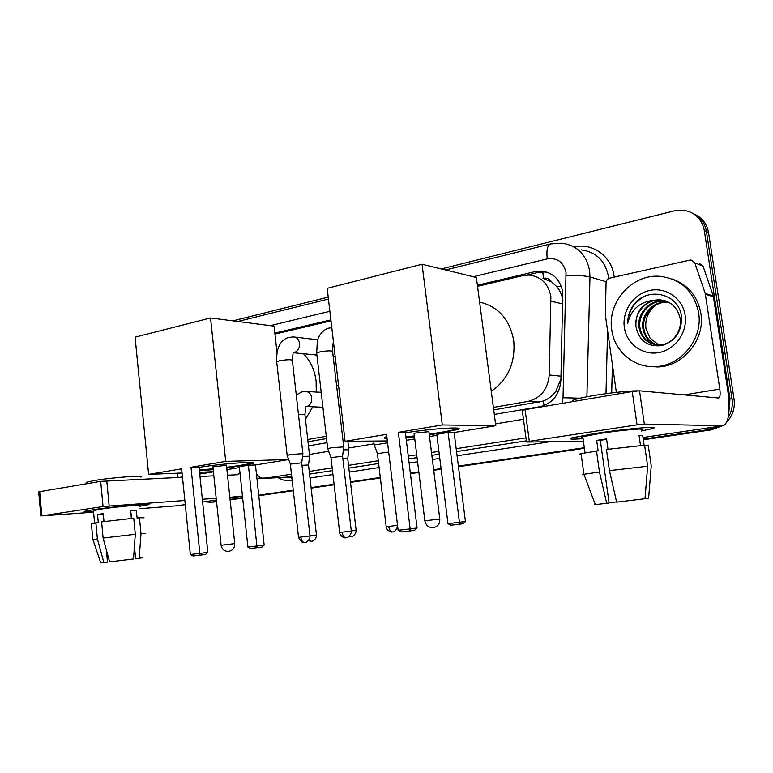 <?xml version="1.0" encoding="UTF-8"?>
<svg xmlns="http://www.w3.org/2000/svg" width="773" height="773" viewBox="0 0 773 773"><rect width="100%" height="100%" fill="white"/><g stroke="black" fill="none" stroke-linecap="round" stroke-linejoin="round"><path stroke-width="1.16" d="M562.947 301.122L562.725 299.354C561.816 294.484 559.797 290.204 556.666 286.522L551.545 281.874C549.574 278.869 546.859 277.681 543.4 278.309L542.859 271.903M493.387 407.419L527.959 401.448C540.733 398.182 547.825 389.36 549.226 374.982L550.888 296.484C548.25 283.517 540.916 276.376 528.877 275.062L522.751 275.661L477.54 286.319M542.975 278.406L551.545 281.874M493.715 409.903L543.245 401.042C548.26 399.129 552.473 395.834 555.884 391.138L560.927 379.089M308.002 441.76L326.535 438.581M307.741 439.499L326.274 436.301M330.989 320.863L274.956 334.071M216.556 501.803L212.488 502.121M716.233 426.773L707.179 429.817L709.324 429.846L643.271 439.47L709.324 429.846L719.151 426.348L709.324 429.846L711.44 429.865L643.32 439.779M584.359 448.05L458.428 466.39L584.359 448.05M441.103 468.911L433.682 469.994L441.103 468.911M418.85 472.158L410.376 473.385L418.85 472.158M380.316 477.762L350.488 482.11L380.316 477.762M334.091 484.497L311.113 487.85L334.091 484.497M293.286 490.44L258.771 495.474L293.286 490.44M242.635 497.822L230.093 499.648L242.635 497.822M441.277 268.936L674.317 210.874L683.912 210.295C695.12 212.353 701.913 219.088 704.3 230.499L729.983 398.829L732.021 399.023C732.949 405.622 731.673 411.777 728.214 417.478C731.673 411.777 732.949 405.622 732.021 399.023L706.445 231.552L732.021 399.023L734.05 399.206C735.142 407.815 732.794 415.343 726.987 421.778M692.908 213.367C700.396 217 704.908 223.068 706.445 231.552C704.908 223.068 700.396 217 692.908 213.367M695.091 214.498C702.541 218.121 707.034 224.151 708.561 232.596L734.05 399.206M721.972 425.933L711.44 429.865M584.398 448.35L458.466 466.679M441.141 469.201L433.721 470.284M418.879 472.438L410.405 473.675M380.355 478.043L350.517 482.381M334.129 484.768L311.142 488.111M293.315 490.71L258.8 495.735M242.664 498.083L230.122 499.899M216.517 501.368L210.266 502.276L216.121 501.851M494.305 414.405L539.767 406.714C552.463 403.525 559.507 394.829 560.889 380.635L562.802 292.194C560.212 279.478 552.995 272.444 541.129 271.091L534.848 271.681L477.395 285.256M526.973 275.072L537.824 272.511L544.086 271.922L547.545 272.367M729.983 398.829L728.939 411.41M232.886 320.853L328.216 297.103M210.266 502.276L204.594 501.774M707.179 429.817L643.223 439.141M584.311 447.731L458.389 466.1M441.074 468.622L433.643 469.704M418.811 471.868L410.337 473.105M380.287 477.482L350.449 481.83M334.062 484.227L311.084 487.579M293.257 490.179L258.742 495.203M242.616 497.561L230.064 499.387M330.873 319.877L274.85 333.115M308.466 445.847L327.008 442.716M611.762 329.936C607.047 302.649 631.705 274.115 659.398 276.27C680.713 278.734 693.787 290.832 698.608 312.572C703.304 338.999 680.675 366.392 655.002 366.624C633.599 367.793 614.438 351.106 611.762 329.936M672.066 278.956C687.931 284.59 697.526 296.011 700.85 313.22C705.527 339.502 682.994 366.76 657.427 366.982L648.47 366.383M636.005 326.728C639 340.738 647.581 347.038 661.736 345.647C675.312 341.222 681.912 331.607 681.525 316.804C679.554 294.271 649.214 286.387 635 303.209C630.092 309.142 627.657 315.896 627.695 323.481C630.923 309.664 639.638 301.914 653.852 300.224C641.223 304.359 635.261 313.094 635.957 326.428L635.966 326.428C634.16 313.123 646.102 299.19 660.248 300.04L665.176 300.784M685.129 315.268C687.786 332.139 675.244 349.725 658.876 352.585C642.547 355.686 626.574 343.801 624.352 327.423C621.888 311.084 633.58 293.856 649.764 290.464C665.901 286.822 682.714 298.359 685.129 315.268M667.002 301.46L664.007 301.141C649.948 300.291 638.092 314.099 639.889 327.308C641.493 336.574 646.615 342.391 655.253 344.748M666.548 301.277L663.07 300.871C648.991 300.021 637.116 313.857 638.913 327.085C641.155 338.41 647.842 344.381 658.983 345.019C671.834 345.106 682.598 331.308 680.066 318.07C677.303 306.968 670.375 300.861 659.301 299.76L653.852 300.224M668.742 302.291L667.698 302.224C653.745 301.383 641.957 315.065 643.754 328.167C645.107 336.526 649.581 342.13 657.176 344.98M668.316 302.069L666.78 301.953C652.799 301.112 641.001 314.833 642.798 327.955C644.209 336.545 648.847 342.207 656.692 344.942M658.789 345.019L650.025 338.033L658.615 345.019M650.025 338.033L646.006 328.883C644.75 319.036 648.199 311.007 656.345 304.804M643.928 296.687C633.754 302.591 628.343 311.529 627.695 323.481M596.138 433.344C626.488 428.657 662.094 425.672 652.654 428.493L641.252 431.015L652.277 428.619C663.031 425.614 627.106 428.561 596.138 433.344L572.242 437.808C567.855 439.238 571.46 439.508 583.045 438.61C571.836 439.479 568.097 439.257 571.827 437.933L596.138 433.344M616.352 392.365L605.336 314.93L606.09 282.609C606.312 280.29 607.501 278.811 609.646 278.154L689.825 260.124L691.139 260.028L694.782 262.83L705.208 293.373L713.324 296.146L727.702 389.988C730.437 411.342 728.852 423.275 722.948 425.797L644.334 424.077L637.029 424.86L632.246 391.553L639.532 390.829L718.629 398.018C720.088 397.399 720.484 394.423 719.808 389.09L705.208 293.373M699.478 263.419L703.053 266.173L713.324 296.146M522.297 410.54L525.08 409.661L529.312 441.335L637.029 424.86M529.312 441.335L526.79 442.04L583.422 441.315M525.08 409.661L632.246 391.553M606.621 439.364L600.312 440.33L609.105 503.01L595.316 504.614L583.953 474.313L599.452 471.965L606.699 503.339M580.813 454.34C579.364 454.311 579.45 454.07 581.074 453.635L598.128 450.843L596.659 440.368L606.563 438.9L608.013 449.258M582.9 437.557C581.296 437.479 581.257 437.189 582.784 436.697L600.544 433.353C622.874 429.914 648.808 427.769 641.097 429.943M571.972 401.738L572.696 400.346C575.904 399.013 582.765 397.438 593.268 395.621C610.651 392.616 632.874 390.384 639.551 390.935M645.02 498.624L648.615 498.199L651.233 465.974L648.228 445.151L644.682 445.654M583.625 474.719C582.185 474.777 582.291 474.641 583.934 474.313L581.074 453.635M596.505 450.891L599.452 471.965M594.688 504.614L595.316 504.614M616.612 501.899L609.076 502.827M644.102 445.258L642.682 435.363L639.049 435.363L640.508 445.528M606.447 449.471L644.624 445.229L647.648 466.216L645.011 498.691L616.67 502.16L609.424 470.631L606.447 449.471M609.424 470.631L647.648 466.216M596.659 440.368L600.312 440.33M639.116 435.885L642.682 435.363M479.598 302.098C498.343 306.466 509.726 319.346 513.736 340.748C515.533 362.663 508.045 379.524 491.28 391.331M405.4 432.822C432.725 428.406 466.631 426.387 457.829 429.527L429.324 435.035M414.492 436.861L405.999 437.702M387.06 438.571C384.084 438.388 383.524 437.895 385.36 437.093L386.819 436.571M386.548 434.339L398.143 530.297L410.144 528.896L398.375 432.349L442.311 424.957L422.048 264.24L327.192 288.339L345.087 441.315L386.548 434.339M398.143 530.297L401.139 531.969L409.709 530.983L410.144 528.896L417.062 527.978L405.352 432.368L398.375 432.349M345.087 441.315L387.341 440.948M406.318 440.32L414.753 438.948M429.508 436.532L436.89 435.325M442.311 424.957L495.783 425.71L454.128 432.513L448.079 432.494L436.774 434.349L447.973 523.669L465.433 521.533L463.143 523.717L458.93 524.287L450.746 525.234L447.973 523.669M495.783 425.71L476.381 277.507L422.048 264.24M409.709 530.983L414.57 530.317L417.062 527.978M454.128 432.513L465.433 521.533M448.079 432.494L459.442 522.335L458.93 524.287M428.899 431.663L414.048 433.209L424.85 520.838L439.798 519.021C439.943 523.891 437.711 526.78 433.102 527.708C428.619 527.659 425.875 525.369 424.85 520.838L424.85 520.828M386.944 437.624L384.819 437.354M458.292 428.31L457.703 428.58C453.307 430.213 443.808 432.049 429.208 434.107M414.376 435.933L405.883 436.774M303.364 353.725C310.417 360.72 314.659 369.852 316.109 381.128L316.254 392.046M312.736 406.917L305.451 419.285M199.038 467.365C222.469 463.5 260.259 460.892 252.713 463.539L226.75 468.119M213.193 469.636L199.395 470.776M181.616 468.834L190.342 554.492L199.849 553.391L190.999 467.25L225.726 461.404L210.536 317.983L135.072 337.163L148.638 474.38L181.616 468.834M190.342 554.492L193.086 555.98L199.869 555.198L199.849 553.391L207.84 552.357L198.999 466.969L190.999 467.25M148.638 474.38L182.042 473.008M199.55 472.284L213.406 471.714M226.914 469.636L239.398 467.597M288.687 459.549L255.457 464.979L248.413 465.22L239.311 466.718L247.911 547.062L264.153 545.071L261.979 547.042L257.051 547.69L250.471 548.453L247.911 547.062M288.677 459.51L225.726 461.404M276.995 352.353L274.067 326.129L210.536 317.983M199.869 555.198L205.483 554.463L207.84 552.357M255.457 464.979L264.153 545.071M248.413 465.22L257.051 547.69M226.46 465.317L212.894 466.824M252.665 462.679L252.626 462.698C249.08 463.993 240.422 465.52 226.663 467.279M213.106 468.796L199.308 469.936M342.584 456.08L343.724 446.91L330.989 447.799L327.762 448.794M346.227 537.757L346.004 537.786C343.985 537.554 342.671 535.689 342.072 532.172L351.29 531.032L342.574 456.244L330.989 457.616M302.9 453.664L290.165 454.572L287.208 455.49M304.977 542.53L304.755 542.559C302.668 542.346 301.344 540.52 300.765 537.09L309.973 535.95L301.721 462.805L290.339 464.129M387.573 442.842L374.229 444.977M388.693 452.07L377.427 453.596M347.753 458.592L348.845 449.799L343.357 449.818M351.28 530.896L356.121 530.288L347.744 458.737L342.883 458.911M308.524 464.834L309.625 456.215L302.533 456.428M309.963 535.824L316.457 535.013L308.514 464.969L302.011 465.346M93.089 509.745C113.467 506.576 154.581 502.817 148.377 504.624L139.652 506.286L148.252 504.672C155.276 502.759 113.757 506.528 93.089 509.745L84.682 511.311C82.846 511.948 85.784 511.997 93.494 511.455C85.996 511.987 83.011 511.948 84.528 511.359L93.089 509.745M242.451 496.044L229.852 497.319M177.51 505.745L139.884 508.682M216.189 498.285L202.342 499.261M184.844 500.498L103.051 506.528L100.683 481.376L182.476 477.27M38.708 491.986L39.684 491.686L41.839 515.891L103.051 506.528M41.839 515.891L93.562 512.19M39.684 491.686L100.683 481.376M199.985 476.468L213.841 475.839M227.504 475.211L237.359 474.757L239.968 472.902M178.041 477.472L177.606 473.192M131.729 518.403L130.647 510.914M134.425 546.289L135.623 558.647L139.198 558.232L141.005 533.699L139.449 517.726L137.092 518.065L136.319 510.112L130.608 510.547L131.371 518.441M135.623 558.589L134.357 547.245M131.565 518.422L130.705 511.513M91.388 523.785L98.277 522.5L97.524 514.48L103.244 513.63L103.997 521.562M93.427 510.75L99.669 509.262C114.578 506.943 144.599 504.209 139.584 505.59M86.76 482.835L86.702 482.255L93.977 480.593C111.418 477.521 146.628 474.951 140.773 477.096M139.449 517.726L143.971 517.784M141.005 533.699L145.517 533.476M92.905 539.66L97.369 538.82L103.862 562.541L107.486 562.087L106.336 549.845M95.862 522.712L97.369 538.82M139.198 558.232L142.309 557.787M100.761 562.86L103.862 562.541M106.664 551.043L107.486 562.019M101.592 521.891L133.748 518.219L135.304 534.278L133.497 558.947L109.621 561.865L103.118 538.056L101.592 521.891M103.118 538.056L135.304 534.278M103.882 521.582L103.331 514.596M103.669 521.611L103.282 514.006M97.524 514.48L102.964 514.055M130.995 510.895L136.319 510.112M562.879 303.953L551.149 301.199M544.115 405.525L543.245 401.042M555.884 391.138L558.608 391.196M556.666 286.522L561.382 286.483M561.005 376.209L549.226 374.982M539.332 402.076L527.959 401.448M708.561 232.596L704.3 230.499M537.824 272.511L534.848 271.681M562.029 403.419L563.034 397.747L566.02 272.463C563.517 262.076 557.256 257.554 547.245 258.897L473.24 276.734M547.245 258.897C546.298 250.21 547.429 245.215 550.618 243.92L561.836 243.205C577.045 245.302 586.311 254.481 589.615 270.734L589.973 276.918L606.196 281.749M574.03 246.916C592.398 242.519 611.607 256.153 614.091 276.145L614.216 277.121M608.68 278.493L608.457 276.56C605.24 260.878 596.215 251.988 581.393 249.911M612.409 364.634L611.694 392.926M549.816 441.75L457.085 455.77M439.789 458.389L432.378 459.51M417.565 461.742L409.101 463.027M379.099 467.559L349.309 472.061M332.941 474.545L309.992 478.014M292.194 480.7C287.305 481.299 282.647 480.333 278.212 477.782M566.194 275.565C576.822 275.256 584.746 275.71 589.973 276.918L586.9 396.771M605.984 393.67L607.578 330.709M291.469 474.207L264.076 478.448L291.769 476.844M256.394 473.627C258.694 476.902 261.255 478.506 264.076 478.448L260.008 478.632M286.957 477.337L289.981 477.115L291.962 478.593M525.94 437.885L456.176 448.688M438.909 451.364L431.498 452.514M416.705 454.804L408.26 456.109M378.277 460.756L348.526 465.365M332.177 467.897L309.248 471.453M309.558 474.11L332.487 470.593M348.845 468.09L378.615 463.52M408.598 458.92L417.053 457.626M431.856 455.355L439.267 454.215M456.543 451.567L526.345 440.852M329.878 311.306L270.366 325.655M309.442 454.456L328.68 451.297M348.652 448.011L374.045 443.837M495.541 423.875L523.456 419.285M563.034 397.747L580.059 398.201M642.981 437.489L722.716 425.797M684.269 394.897L719.808 389.09M713.508 296.9L705.401 294.146M639.532 390.829L644.334 424.077M703.053 266.173L694.782 262.83M212.875 466.65L221.107 545.245L234.75 543.583L226.441 465.133M343.705 446.639L332.622 351.754C332.148 350.517 327.907 350.565 319.896 351.899L316.659 353L316.727 353.561M333.095 343.85L333.675 343.772M342.072 532.172L339.637 532.452L330.97 457.452M293.141 352.701L294.503 352.488C298.059 350.99 299.74 347.956 299.566 343.367C298.842 339.299 296.793 337.144 293.421 336.902L288.116 337.53C279.913 340.68 276.116 348.749 276.705 361.764L276.763 362.276M302.871 453.422L292.378 360.576C291.779 359.397 287.546 359.455 279.671 360.749L276.705 361.764L287.131 455.249L290.319 463.974L298.523 537.341C300.774 541.458 302.591 543.197 303.992 542.569L305.857 542.346C305.538 542.994 310.379 539.786 309.973 535.96M300.765 537.09L298.533 537.351M397.544 525.369L386.181 526.732M397.622 525.969C396.153 532.046 392.317 532.056 393.003 531.872L392.636 531.93M377.408 453.432L386.191 526.742C386.355 530.887 392.462 532.597 391.689 531.969L392.452 531.95C390.578 531.718 389.35 529.882 388.761 526.442M356.121 530.297C356.053 532.877 354.913 534.887 352.701 536.336L351.261 536.723M349.077 536.559L351.068 536.742L349.512 536.172M341.086 407.11L339.105 407.226M316.466 535.022C316.389 537.535 315.268 539.496 313.113 540.926L311.664 541.313M308.446 540.723L311.471 541.342L309.055 539.94M322.921 407.265L306.833 406.511C310.282 405.178 311.915 402.298 311.732 397.882C310.978 393.757 308.881 391.621 305.451 391.476L301.596 391.969L296.262 394.945M309.615 455.993L304.949 414.888C305.422 414.347 303.267 414.28 298.494 414.695M176.089 505.938L185.259 504.585M202.632 502.044L216.372 500.025L202.632 502.064M239.872 496.604L229.929 498.063L239.475 496.643M179.268 477.414L182.438 476.902M199.734 474.071L213.416 471.839M106.761 480.729L109.148 505.851M544.086 271.922L541.129 271.091M209.985 502.315L213.657 502.035M256.907 478.294L286.851 477.337M550.618 243.92L445.557 269.98M328.438 299.025L237.891 321.491M659.301 299.76L660.248 300.04M663.07 300.871L664.007 301.141M666.78 301.953L667.698 302.224M655.002 366.624L657.427 366.982M642.991 437.518L722.948 425.797M522.258 410.299L526.481 441.876M585.016 452.794L582.784 436.697M572.87 401.583L572.696 400.346M428.87 431.382L439.798 519.021M457.703 428.58L457.829 429.527M221.107 545.245C221.938 549.294 224.392 551.342 228.46 551.381C232.683 550.56 234.779 547.96 234.75 543.593M252.626 462.698L252.713 463.539M351.29 531.041C351.725 535.003 346.691 538.269 347.106 537.573L345.202 537.795C345.975 538.443 339.782 536.665 339.637 532.452M331.791 327.646L327.916 328.293C320.003 331.578 317.713 339.076 317.355 341.173L316.659 353L327.684 448.524M333.694 343.966L333.095 343.898M332.554 351.193L332.979 343.743M330.96 457.452L327.665 448.533M317.742 339.782L294.832 337.076M301.731 462.66L302.89 453.674M335.202 356.875L333.202 356.672M316.901 355.058L293.141 352.71M292.32 360.063L293.151 352.623M373.717 441.064L374.151 444.726L377.398 453.442M336.603 385.862L338.477 384.857M347.869 441.296L348.836 449.557M321.201 392.307L306.543 391.534M305.886 406.627L304.91 414.56M176.505 505.9L185.269 504.614M38.708 491.908L40.853 516.084M94.557 522.915L93.398 510.441M86.837 483.714L86.702 482.255M100.77 562.889L92.866 539.515L91.369 523.534"/></g></svg>

